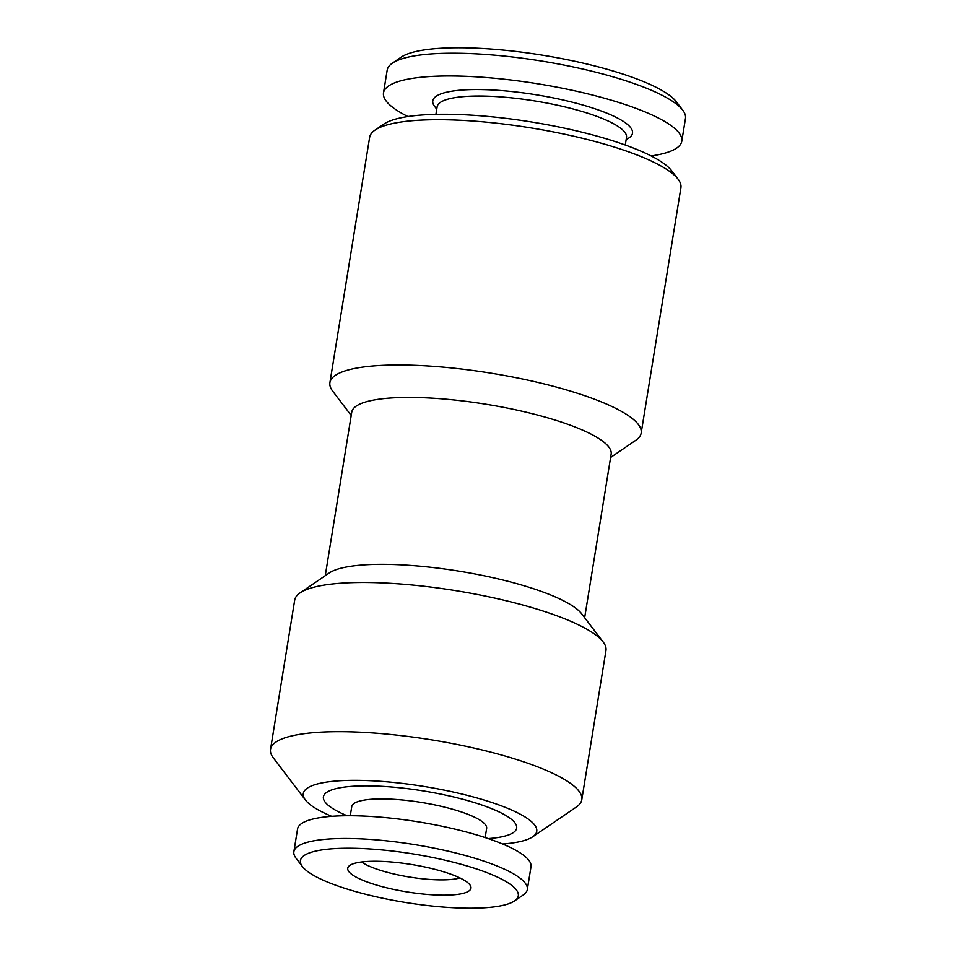 <?xml version="1.0" encoding="UTF-8"?>
<svg xmlns="http://www.w3.org/2000/svg" width="956" height="956" viewBox="0 0 956 956"><rect width="100%" height="100%" fill="white"/><g stroke="black" fill="none" stroke-linecap="round" stroke-linejoin="round"><path stroke-width="1.43" d="M626.108 139.863L629.048 137.855A101.169 22.526 -170.8 0 0 536.244 94.799A101.169 22.526 -170.8 0 0 434.598 106.367L436.749 109.199M625.272 145.013L626.503 137.425A95.911 21.355 -170.8 0 0 535.24 101.013A95.911 21.355 -170.8 0 0 437.143 106.761L435.912 114.35M651.167 155.948A151.096 33.639 -170.8 0 0 681.795 141.189A151.096 33.639 -170.8 0 0 538.025 83.829A151.096 33.639 -170.8 0 0 383.499 92.875A151.096 33.639 -170.8 0 0 407.901 116.548M681.795 141.189L685.476 118.436A151.096 33.639 -170.8 0 0 682.763 110.215A151.096 33.639 -170.8 0 0 541.705 61.065A151.096 33.639 -170.8 0 0 392.354 63.168A151.096 33.639 -170.8 0 0 387.18 70.123L383.499 92.875M350.266 815.731L351.76 806.553A68.318 15.212 9.2 0 1 421.632 802.466A68.318 15.212 9.2 0 1 486.64 828.398L485.158 837.576M488.181 838.591A97.882 21.797 -170.8 0 0 490.07 808.023A97.882 21.797 -170.8 0 0 354.939 786.143A97.882 21.797 -170.8 0 0 347.076 815.731M502.605 844.005A118.245 26.326 -170.8 0 0 532.695 836.799A118.245 26.326 -170.8 0 0 424.225 786.477A118.245 26.326 -170.8 0 0 305.406 799.993A118.245 26.326 -170.8 0 0 331.684 816.316M400.313 901.604A110.37 24.569 9.2 0 1 302.395 866.566A110.37 24.569 9.2 0 1 413.291 853.959A110.37 24.569 9.2 0 1 514.531 900.922A110.37 24.569 9.2 0 1 400.313 901.604M404.245 891.446A62.403 13.898 9.2 0 1 348.582 866.506A62.403 13.898 9.2 0 1 411.582 864.499A62.403 13.898 9.2 0 1 470.722 886.296A62.403 13.898 9.2 0 1 404.245 891.446M610.597 457.482L635.788 440.298A157.668 35.097 -170.8 0 0 641.177 433.056L680.911 187.758A157.668 35.097 -170.8 0 0 678.079 179.178L671.662 170.766A149.781 33.352 -170.8 0 0 531.835 122.045A149.781 33.352 -170.8 0 0 383.774 124.137L375.027 130.1A157.668 35.097 -170.8 0 0 369.637 137.341L329.904 382.639A157.668 35.097 -170.8 0 0 332.736 391.219L351.21 415.478M459.872 877.907A54.528 12.141 9.2 0 1 407.017 876.628A54.528 12.141 9.2 0 1 361.535 861.977M302.395 866.566L295.99 858.153A118.245 26.326 9.2 0 1 293.862 851.712A118.245 26.326 9.2 0 1 414.796 844.638A118.245 26.326 9.2 0 1 527.318 889.534A118.245 26.326 9.2 0 1 523.267 894.959L514.531 900.922M641.177 433.056A157.668 35.097 -170.8 0 0 491.157 373.199A157.668 35.097 -170.8 0 0 329.904 382.639M584.654 617.707L611.147 454.148A131.39 29.254 -170.8 0 0 486.126 404.257A131.39 29.254 -170.8 0 0 351.748 412.132L325.255 575.691M678.079 179.178A157.668 35.097 -170.8 0 0 530.879 127.901A157.668 35.097 -170.8 0 0 375.027 130.1M293.862 851.712L297.555 828.96A118.245 26.326 9.2 0 1 418.489 821.873A118.245 26.326 9.2 0 1 530.998 866.769L527.318 889.534M682.763 110.215L676.358 101.79A143.209 31.883 -170.8 0 0 542.661 55.209A143.209 31.883 -170.8 0 0 401.09 57.205L392.354 63.168M532.695 836.799L576.396 806.983A157.668 35.097 -170.8 0 0 581.786 799.73L605.961 650.534A157.668 35.097 -170.8 0 0 603.128 641.954A157.668 35.097 -170.8 0 0 455.928 590.677A157.668 35.097 -170.8 0 0 300.076 592.875A157.668 35.097 -170.8 0 0 294.687 600.117L270.524 749.325A157.668 35.097 -170.8 0 0 273.344 757.905L305.406 799.993M603.128 641.954L581.75 613.895A131.39 29.254 -170.8 0 0 459.095 571.162A131.39 29.254 -170.8 0 0 329.211 572.991L300.076 592.875M581.786 799.73A157.668 35.097 -170.8 0 0 431.765 739.872A157.668 35.097 -170.8 0 0 270.524 749.325"/></g></svg>
